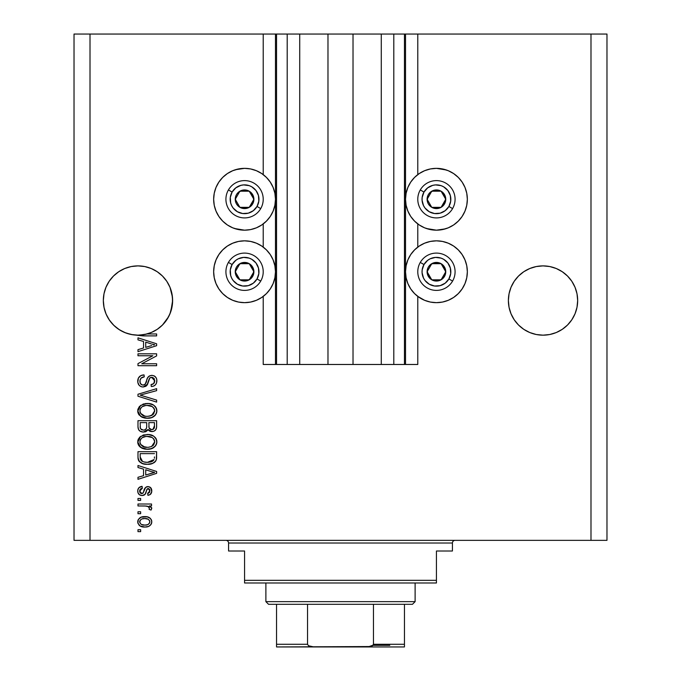 <?xml version="1.0" encoding="UTF-8"?>
<svg xmlns="http://www.w3.org/2000/svg" width="681" height="681" viewBox="0 0 681 681"><rect width="100%" height="100%" fill="white"/><g stroke="black" fill="none" stroke-linecap="round" stroke-linejoin="round"><path stroke-width="1.02" d="M276.46 364.48L263.224 364.48L263.224 296.397L263.224 364.48L275.482 364.48L275.482 34.05L263.224 34.05L263.224 174.617L263.224 34.05L90.011 34.05L90.011 540.356L590.989 540.356L590.989 34.05L405.518 34.05L405.518 364.48L404.454 364.48L404.454 34.05L353.022 34.05L353.022 364.48L327.978 364.48L327.978 34.05L276.546 34.05L276.546 364.48L275.482 364.48L275.482 34.05L276.546 34.05L276.546 364.48L287.203 364.48L287.203 34.05L287.203 364.48L299.725 364.48L299.725 34.05L299.725 364.48L327.978 364.48L327.978 34.05L353.022 34.05L353.022 364.48L381.275 364.48L381.275 34.05L381.275 364.48L393.797 364.48L393.797 34.05L393.797 364.48L404.454 364.48L276.546 364.48M263.224 247.101L263.224 223.913L263.224 247.101M276.46 34.05L90.011 34.05L90.011 540.356L74.025 540.356L74.025 34.05L74.025 540.356L606.975 540.356L590.989 540.356L590.989 34.05L606.975 34.05L606.975 540.356L606.975 34.05L417.776 34.05L417.776 174.617L417.776 34.05L404.454 34.05L404.454 364.48M404.54 34.05L405.518 34.05L405.518 364.48L417.776 364.48L417.776 296.397L417.776 364.48L404.54 364.48M417.776 247.101L417.776 223.913L417.776 247.101M404.454 34.05L276.546 34.05M172.455 297.129L172.455 297.137A34.646 34.646 0 0 0 172.455 297.129L171.952 293.766A34.646 34.646 0 0 0 171.952 293.749L169.978 287.271L166.777 281.279L169.978 287.271L171.952 293.766L172.616 300.525L172.455 297.129L172.455 303.922L169.978 313.788L166.777 319.772L162.47 325.024L157.226 329.332L151.233 332.532L144.738 334.507L137.979 335.171L131.22 334.507L124.717 332.532L118.732 329.332L113.48 325.024L109.173 319.772L105.972 313.788L103.997 307.284L103.333 300.525A34.646 34.646 0 0 1 137.979 265.888A34.646 34.646 0 0 1 172.616 300.525L172.157 306.161L170.786 311.634L168.547 316.818L165.5 321.568L161.712 325.765L157.294 329.281L152.365 332.039L147.053 333.962L156.63 333.962L156.63 335.895L142.865 335.869L132.667 334.763L125.891 332.992L119.618 329.902L114.085 325.612L109.53 320.3L106.134 314.171L104.04 307.497L103.333 300.525L103.997 293.766L103.333 300.525L103.997 293.766L105.972 287.271L103.997 293.766L105.972 287.271L109.173 281.279L105.972 287.271L109.173 281.279L113.48 276.035L109.173 281.279L113.48 276.035L118.732 271.728L113.48 276.035L118.732 271.728L124.717 268.527L118.732 271.728L124.717 268.527L131.22 266.552L124.717 268.527L131.22 266.552L137.979 265.888L144.738 266.552L137.979 265.888L144.738 266.552L137.979 265.888L144.738 266.552L151.233 268.527L144.738 266.552L151.233 268.527L157.226 271.728L162.47 276.035L166.777 281.279L169.978 287.271L172.455 297.129M577.003 293.766L577.667 300.525L577.003 307.284L575.028 313.788L571.827 319.772L567.52 325.024L562.268 329.332L556.283 332.532L549.78 334.507L543.021 335.171L536.262 334.507L529.767 332.532L523.774 329.332L518.53 325.024L514.223 319.772L511.022 313.788L509.047 307.284L508.384 300.525L509.047 293.766L511.022 287.271L514.223 281.279L518.53 276.035L523.774 271.728L529.767 268.527L536.262 266.552L543.021 265.888L549.78 266.552L543.021 265.888L549.78 266.552L543.021 265.888L549.78 266.552L556.283 268.527L549.78 266.552L556.283 268.527L562.268 271.728L567.52 276.035L571.827 281.279L575.028 287.271L571.827 281.279L575.028 287.271L577.003 293.766L575.028 287.271L577.003 293.766L577.667 300.525L577.003 307.284L575.028 313.788L571.827 319.772L567.52 325.024L562.268 329.332L556.283 332.532L549.78 334.507L543.021 335.171L536.262 334.507L529.767 332.532L523.774 329.332L518.53 325.024L514.223 319.772L511.022 313.788L509.047 307.284L508.384 300.525L509.047 293.766L511.022 287.271L514.223 281.279L518.53 276.035L523.774 271.728L529.767 268.527L536.262 266.552L529.767 268.527L523.774 271.728L518.53 276.035L514.223 281.279L511.022 287.271L509.047 293.766L508.384 300.525A34.646 34.646 0 0 1 543.021 265.888A34.646 34.646 0 0 1 577.667 300.525L577.497 297.137A34.646 34.646 0 0 0 577.497 297.129L577.003 293.766A34.646 34.646 0 0 0 576.994 293.749M445.408 228.85L436.436 230.178A30.909 30.909 0 0 1 405.518 199.269A30.909 30.909 0 0 1 436.436 168.352L446.37 169.995M419.258 297.452L414.576 293.605L410.728 288.923L407.876 283.577L406.114 277.78L405.518 271.745L406.114 265.718L407.876 259.921L410.728 254.575L414.576 249.893L419.258 246.045L424.603 243.194L430.401 241.432L436.436 240.836A30.909 30.909 0 0 1 467.345 271.745A30.909 30.909 0 0 1 436.436 302.662L430.401 302.066L424.603 300.304L417.776 296.397M235.592 169.688L244.564 168.352A30.909 30.909 0 0 1 275.482 199.269A30.909 30.909 0 0 1 244.564 230.178A30.909 30.909 0 0 1 213.655 199.269A30.909 30.909 0 0 1 244.564 168.352L250.599 168.948L256.397 170.71L261.742 173.561L266.424 177.409L270.272 182.091L273.124 187.437L274.886 193.234L275.482 199.269L274.886 205.296L273.124 211.093L270.272 216.439L266.424 221.121L261.742 224.968L256.397 227.829L250.599 229.582L244.564 230.178L234.63 228.535M250.599 302.066L244.564 302.662A30.909 30.909 0 0 1 213.655 271.745A30.909 30.909 0 0 1 244.564 240.836A30.909 30.909 0 0 1 275.482 271.745A30.909 30.909 0 0 1 244.564 302.662L238.537 302.066L232.74 300.304L227.394 297.452L222.713 293.605L218.865 288.923L216.013 283.577L214.251 277.78L213.655 271.745L214.251 265.718L216.013 259.921L218.865 254.575L222.713 249.893L227.394 246.045L232.74 243.194L238.537 241.432L244.564 240.836L250.599 241.432L256.397 243.194L261.742 246.045L266.424 249.893L270.272 254.575L273.124 259.921L274.886 265.718L275.482 271.745L274.886 277.78L273.124 283.577L270.272 288.923L266.424 293.605L261.742 297.452L256.397 300.304L250.599 302.066L244.564 302.662L238.537 302.066M137.979 355.763L152.825 355.763L137.979 355.763L137.979 353.822L156.63 353.822L156.63 355.891L141.759 363.756L156.63 363.756L156.63 365.697L137.979 365.697L137.979 363.62L152.825 355.763L137.979 363.62L137.979 365.697L156.63 365.697L156.63 363.756L141.759 363.756L156.63 355.891L156.63 353.822L137.979 353.822L137.979 355.763L137.979 353.822L156.63 353.822L156.63 355.891M137.732 381.139C137.834 384.705 139.648 386.663 143.163 387.012L140.976 386.587L139.137 385.301L137.8 382.262L138.413 378.032L140.89 375.606L144.031 374.899L144.278 376.84L141.112 378.117L139.98 380.432L140.312 383.343L142.082 384.927L143.904 384.978L145.223 384.127L147.666 377.657L149.846 375.742L152.289 375.401L154.357 376.006L156.145 377.776L156.8 379.751L156.536 383.011L155.379 384.918L153.506 386.127L151.301 386.527L151.054 384.586L153.744 383.556L154.664 380.211L152.987 377.58L150.237 377.64L149.182 378.959L146.9 385.344L145.853 386.289L143.163 387.012L147.624 384.135L149.82 377.929L151.718 377.325L154.689 380.858C154.604 383.173 153.395 384.416 151.054 384.586L151.301 386.527C154.842 386.255 156.698 384.348 156.868 380.798C156.749 377.47 155.047 375.665 151.761 375.384C148.841 375.708 147.13 377.385 146.636 380.415C146.449 382.943 145.274 384.493 143.112 385.071C140.958 384.808 139.894 383.548 139.911 381.3C140.09 378.576 141.537 377.087 144.278 376.84L144.031 374.899C140.082 375.137 137.979 377.214 137.732 381.139L137.758 380.509M141.299 395.431L156.63 400.096L156.63 402.105L137.979 396.231L137.979 394.231L156.63 388.655L156.63 390.647L140.158 395.125L156.63 400.096L156.63 402.105L156.63 400.096L140.158 395.125L156.63 390.647L156.63 388.655L137.979 394.231L137.979 396.231L137.979 394.231L156.63 388.655L156.63 390.647L140.158 395.125M137.732 410.873L139.435 406.438L143.708 403.927L148.781 403.561L153.659 405.11L156.332 408.2L156.817 411.733L155.506 414.933L151.718 417.572L146.398 418.236L142.108 417.257L138.464 413.98L137.732 410.873L140.584 416.363L147.283 418.262C152.706 418.406 155.906 415.946 156.868 410.89C155.881 405.731 152.604 403.263 147.053 403.484L140.661 405.374L137.749 411.273M137.732 441.884L139.435 437.449L143.708 434.929L148.781 434.572L153.659 436.121L156.332 439.211L156.817 442.735L155.506 445.944L151.718 448.583L146.398 449.247L142.108 448.268L138.464 444.982L137.732 441.884L140.584 447.374L147.283 449.273C152.706 449.409 155.906 446.949 156.868 441.892C155.881 436.734 152.604 434.274 147.053 434.495L140.661 436.385L137.749 442.284M137.979 467.524L143.546 469.149L137.979 467.524L137.979 465.506L156.63 471.456L156.63 473.346L137.979 479.313L137.979 477.296L143.546 475.67L143.546 469.149L143.546 475.67L137.979 477.296L137.979 479.313L156.63 473.346L156.63 471.456L137.979 465.506L137.979 467.524L137.979 465.506L156.63 471.456L156.63 473.346L137.979 479.313L137.979 477.296M140.644 531.64L137.979 531.64L137.979 529.699L140.644 529.699L140.644 531.64L140.644 529.699L137.979 529.699L137.979 531.64L137.979 529.699L140.644 529.699L140.644 531.64L137.979 531.64L140.644 531.64M263.224 296.397L261.742 297.452M253.545 228.85L250.599 229.582M244.564 230.178L238.537 229.582L232.74 227.829L227.394 224.968L222.713 221.121L218.865 216.439L216.013 211.093L214.251 205.296L213.655 199.269L214.251 193.234L216.013 187.437L218.865 182.091L222.713 177.409L227.394 173.561L232.74 170.71L238.537 168.948M219.444 181.257L222.713 177.409M442.463 302.066L436.436 302.662A30.909 30.909 0 0 1 405.518 271.745A30.909 30.909 0 0 1 436.436 240.836L442.463 241.432L448.26 243.194L453.606 246.045L458.287 249.893L462.135 254.575L464.987 259.921L466.749 265.718L467.345 271.745L466.749 277.78L464.987 283.577L462.135 288.923L458.287 293.605L453.606 297.452L448.26 300.304L442.463 302.066L436.436 302.662L430.401 302.066M442.463 168.948L448.26 170.71L453.606 173.561L458.287 177.409L462.135 182.091L464.987 187.437L466.749 193.234L467.345 199.269L466.749 205.296L464.987 211.093L462.135 216.439L458.287 221.121L453.606 224.968L448.26 227.829L442.463 229.582L436.436 230.178L426.493 228.535M458.994 178.141L462.076 182.006M144.9 527.034L140.082 525.979L137.877 523.059L138.345 519.475L141.137 517.177L147.207 516.845L150.45 518.488L151.642 520.607L151.642 523.025L150.467 525.119L148.467 526.447L144.9 527.034C148.798 527.196 151.097 525.46 151.786 521.825C151.08 518.147 148.739 516.411 144.764 516.615C140.797 516.419 138.456 518.156 137.732 521.825C138.464 525.553 140.856 527.29 144.9 527.034M140.644 513.712L137.979 513.712L137.979 511.772L140.644 511.772L140.644 513.712L140.644 511.772L137.979 511.772L137.979 513.712L137.979 511.772L140.644 511.772L140.644 513.712L137.979 513.712L140.644 513.712M146.381 506.043L137.979 505.957L137.979 504.017L151.54 504.017L151.54 505.957L149.377 505.957L151.727 507.813L151.054 510.078L149.122 509.354L149.326 507.72L148.637 506.698L145.01 505.957L147.777 506.306L149.36 508.035L149.122 509.354L151.054 510.078L151.786 508.247L149.377 505.957L151.54 505.957L151.54 504.017L137.979 504.017L137.979 505.957L137.979 504.017L151.54 504.017L151.54 505.957M140.644 500.39L137.979 500.39L137.979 498.449L140.644 498.449L140.644 500.39L140.644 498.449L137.979 498.449L137.979 500.39L137.979 498.449L140.644 498.449L140.644 500.39L137.979 500.39L140.644 500.39M142.108 495.538L139.46 494.764L137.988 492.721L137.792 490.073L138.907 487.724L142.091 486.336L142.338 488.277L140.38 489.103L139.673 491.095L140.346 493.035L141.776 493.606L143.087 493.061L145.64 487.383L148.322 486.6L150.816 487.834L151.735 491.699L150.22 494.517L147.905 495.3L147.666 493.359L149.292 492.635L149.846 490.95L149.377 489.111L147.854 488.549L146.968 489.298L145.07 494.355L142.108 495.538C144.568 495.325 145.955 493.912 146.287 491.299L147.062 489.128L148.186 488.515L149.846 490.95L147.666 493.359L147.905 495.3C150.45 494.942 151.735 493.47 151.786 490.882C151.752 488.268 150.458 486.838 147.913 486.575C145.47 487.051 144.083 488.635 143.759 491.333L143.01 493.163L141.776 493.606L139.673 491.095L142.338 488.277L142.091 486.336C139.333 486.685 137.877 488.226 137.732 490.958C137.834 493.802 139.299 495.334 142.108 495.538L142.108 495.538M137.979 457.198C138.737 462.263 141.878 464.629 147.402 464.289L142.763 463.642L139.035 461.19L138.005 458.032L137.979 451.69L156.63 451.69L156.57 458.449L155.702 461.097L152.578 463.429L147.402 464.289C151.378 464.595 154.332 463.14 156.289 459.922L156.63 451.69L137.979 451.69L137.979 457.198L137.979 451.69L156.63 451.69M137.979 426.425C138.005 430.034 139.835 431.916 143.453 432.069L140.218 431.26L138.635 429.702L137.988 426.987L137.979 420.688L156.63 420.688L156.579 427.447L155.472 430.12L153.855 431.218L151.361 431.558L149.207 430.767L148.032 429.507L146.16 431.499L143.453 432.069L148.032 429.507L151.94 431.584C155.047 431.311 156.613 429.6 156.63 426.468L156.63 420.688L137.979 420.688L137.979 426.425L137.979 420.688L156.63 420.688L156.63 426.468M137.979 339.853L143.546 341.479L137.979 339.853L137.979 337.836L156.63 343.794L156.63 345.684L137.979 351.643L137.979 349.634L143.546 348L143.546 341.479L143.546 348L137.979 349.634L137.979 351.643L156.63 345.684L156.63 343.794L137.979 337.836L137.979 339.853L137.979 337.836L156.63 343.794L156.63 345.684L137.979 351.643L137.979 349.634M90.011 34.05L74.025 34.05L90.011 34.05M218.865 288.923L216.013 283.577M218.865 254.575L222.713 249.893M227.394 246.045L232.74 243.194M256.397 243.194L261.742 246.045M222.713 221.121L218.865 216.439L216.013 211.093M448.26 243.194L453.606 246.045M458.287 249.893L462.135 254.575M464.987 283.577L462.135 288.923M419.258 246.045L424.603 243.194M464.987 211.093L462.135 216.439L458.287 221.121M430.401 229.582L424.603 227.829L419.258 224.968L414.576 221.121L410.728 216.439L407.876 211.093L406.114 205.296L405.518 199.269L406.114 193.234L407.876 187.437L410.728 182.091L414.576 177.409L419.258 173.561L424.603 170.71L430.401 168.948L436.436 168.352A30.909 30.909 0 0 1 467.345 199.269A30.909 30.909 0 0 1 436.436 230.178M137.766 521.195L137.877 520.625M138.081 519.995L140.048 517.722M142.346 516.836L143.538 516.666M145.376 516.632L144.764 516.615M148.152 517.092L148.764 517.322M149.514 517.73L150.433 518.471M151.191 519.467L151.642 520.607M151.54 520.241L151.752 521.178M151.752 522.463L151.65 523.008M151.642 523.051L151.437 523.646M151.182 524.174L150.492 525.094M149.02 526.2L149.556 525.885M140.056 525.962L139.12 525.221M138.022 523.51L137.775 522.48M149.386 520.31L148.032 519.16L144.764 518.556C147.454 518.326 149.148 519.399 149.846 521.774C149.199 524.217 147.505 525.323 144.764 525.094L147.539 524.702M141.495 524.489L144.764 525.094C142.074 525.323 140.38 524.251 139.673 521.876L140.788 524.038M140.797 519.62L139.673 521.876C140.329 519.433 142.023 518.326 144.764 518.556L142.057 518.931M148.909 523.868L149.726 522.616L149.667 520.829M147.283 524.779L148.679 524.072M148.075 524.464L149.565 523.008M151.054 510.078L149.122 509.354L149.343 508.375M149.079 507.149L148.637 506.698M148.364 506.528L146.441 506.043M137.979 505.957L145.01 505.957M137.792 490.073L137.988 489.222L137.792 490.073M138.379 488.396L139.239 487.434M139.614 487.17L141.231 486.506M141.657 486.413L142.091 486.336L142.338 488.277L141.273 488.532M140.38 489.103L139.826 490.022L140.38 489.103M139.724 490.439L139.741 491.835M139.818 492.133L140.337 493.018M139.707 491.639L141.052 493.487L143.146 492.959M143.01 493.163L143.265 492.738M144.006 490.533L144.219 489.886M144.287 489.699L144.602 488.89M144.415 489.358L144.602 488.898M145.64 487.383L144.993 488.124M146.517 486.838L147.181 486.643M147.913 486.575L146.475 486.855M150.816 487.834L150.322 487.366M150.458 487.477L151.786 490.882C151.735 493.47 150.45 494.942 147.905 495.3L147.666 493.359M147.675 493.359L148.552 493.146M149.292 492.635L149.726 491.869M149.743 491.801L149.786 490.124M149.692 489.75L149.377 489.111M148.594 488.566L146.934 489.375M147.292 488.864L146.126 491.827M146.117 491.844L145.785 492.848M146.475 490.669L145.615 493.308M144.73 494.704L143.734 495.283M138.881 494.253L138.447 493.708M137.988 492.721L137.792 491.844M140.388 486.779L138.907 487.724M139.418 494.729L140.354 495.24M146.679 490.039L147.062 489.128M147.905 495.3L148.713 495.155M150.22 494.517L150.807 493.946M140.805 488.762L141.29 488.524M153.804 472.239L151.156 471.541L154.689 472.41L153.583 472.682M145.725 469.779L151.156 471.541L145.725 469.779L145.725 475.023L145.725 469.779M151.676 473.218L145.725 475.023L154.689 472.41L153.795 472.239M156.57 458.449L156.63 456.951M156.553 458.611L156.468 459.198M155.702 461.097L152.578 463.429M155.685 461.114L154.842 462.067M154.715 462.178L154.076 462.654M153.974 462.722L150.884 463.948M150.024 464.11L148.739 464.246M146.509 464.272L145.768 464.229M145.062 464.153L141.784 463.259M142.755 463.642L142.142 463.412M141.18 462.969L139.367 461.607M139.018 461.182L138.762 460.756M138.609 460.467L138.328 459.752M138.303 459.675L138.115 458.866M138.09 458.747L138.013 458.058M147.402 464.289L148.066 464.28M154.383 458.245L154.451 456.908M153.574 460.347L154.076 459.547L147.428 462.356L151.191 461.863L153.574 460.347L150.731 461.99M141.708 460.977L143.98 461.965L147.428 462.356L143.963 461.956M142.542 461.471L140.158 456.96L140.26 458.407L140.158 453.631L154.451 453.631L140.158 453.631L140.158 456.96M140.26 458.407L140.516 459.42M144.542 462.093L145.257 462.212M140.218 458.083L140.303 458.653M140.678 459.794L141.903 461.122M143.7 434.929L142.899 435.193M148.824 434.572L150.458 434.827M154.996 437.228L155.838 438.292M156.017 438.581L156.332 439.194M156.664 440.19L156.826 441.033M156.868 441.901L156.783 442.999M156.664 443.569L156.409 444.352M149.811 449.068L153.736 447.579L155.472 445.978L153.863 447.485M153.727 447.579L152.961 448.03M152.765 448.132L152.025 448.473M151.718 448.583L150.654 448.898M148.969 449.188L148.152 449.247M148.126 449.256L147.283 449.273M145.53 449.179L143.768 448.856M142.116 448.268L142.652 448.498M142.091 448.26L141.639 448.038M139.963 446.864L140.584 447.374M139.392 446.302L138.481 445.016M138.447 444.957L137.911 443.51M137.894 443.433L137.792 442.829M137.792 440.939L137.903 440.318M138.49 438.76L137.911 440.275L140.022 436.879M155.472 445.978L156.034 445.136M156.026 438.59L154.987 437.219M153.812 444.684L154.689 441.909L153.659 438.819L152.161 437.517L147.028 436.436C151.335 436.129 153.889 437.96 154.689 441.909L151.557 446.523L153.378 445.238M153.353 445.255L151.557 446.523L148.424 447.289M140.567 444.344L143.01 446.532L147.343 447.332C143.172 447.545 140.695 445.723 139.911 441.867L140.567 444.344L144.764 447.102L143.299 446.651M142.269 437.645L140.541 439.475L139.911 441.867C140.644 438.121 143.01 436.308 147.028 436.436L145.01 436.598M142.244 437.662L145.777 436.495L142.993 437.236M140.073 443.144L140.269 443.748M140.541 439.475L140.269 440.02M156.621 426.987L156.579 427.464M156.043 429.345L155.481 430.111M155.455 430.137L154.817 430.681M154.706 430.758L153.846 431.226M152.433 431.567L151.94 431.584M150.773 431.456L149.752 431.09M149.675 431.056L149.25 430.792M148.781 430.418L148.364 429.975M147.879 429.822L147.283 430.664M145.376 431.814L144.832 431.95M142.891 432.052L141.239 431.737M141.069 431.669L140.235 431.269M140.201 431.252L139.333 430.596M139.316 430.579L138.737 429.873M138.635 429.702L138.149 428.34M138.03 427.549L137.988 426.987M146.696 426.195L146.696 426.195C146.858 428.613 145.768 429.924 143.436 430.137C145.768 429.924 146.858 428.613 146.696 426.195L146.696 422.62L146.696 426.195M146.645 427.302L146.696 426.561M141.393 429.609L143.436 430.137L140.635 428.843M154.391 427.183L154.451 425.795C154.74 428.111 153.804 429.396 151.633 429.651L153.583 429.039L154.349 427.532M149.428 428.698L151.633 429.651L149.054 427.957L148.875 422.62L154.451 422.62L154.451 425.795L154.451 422.62L148.875 422.62L149.054 427.957L150.671 429.541M152.927 429.422L154.451 425.795M140.158 422.62L146.696 422.62L140.158 422.62L140.388 428.349L140.158 422.62M140.49 428.562L141.605 429.737L143.81 430.12L145.521 429.524L146.526 428.026M140.226 427.668L140.388 428.349M148.875 426.042L148.909 427.004M151.633 429.651L152.323 429.592M146.202 403.51L145.368 403.586M147.922 403.51L147.053 403.484M148.824 403.569L150.458 403.816M154.996 406.225L155.838 407.281M154.987 406.208L156.332 408.183M156.664 409.17L156.86 410.456M156.868 410.89L156.783 411.988M156.664 412.558L156.409 413.35M155.498 414.95L154.876 415.648M154.851 415.674L153.863 416.483M150.637 417.896L152.961 417.027M152.765 417.13L152.025 417.462M151.718 417.572L150.654 417.896M150.62 417.904L149.82 418.066M148.96 418.177L148.143 418.245M148.126 418.245L146.398 418.236M145.53 418.168L143.768 417.845M142.116 417.266L142.652 417.487M142.091 417.249L141.639 417.027M139.392 415.291L138.481 414.005M138.447 413.946L137.911 412.507M137.894 412.431L137.792 411.843M137.792 409.928L137.903 409.307M137.911 409.264L139.443 406.429M143.708 403.927L142.899 404.191M137.775 411.682L137.911 412.473M153.736 416.568L154.825 415.699M154.8 415.725L156.034 414.125M156.664 409.179L156.4 408.362M152.595 404.523L152.135 404.318M153.795 413.699L154.655 410.243M152.28 406.583L147.028 405.425C151.335 405.127 153.889 406.949 154.689 410.898L151.557 415.512L149.488 416.134L153.378 414.227M148.424 416.278L147.343 416.329C143.172 416.534 140.695 414.712 139.911 410.856L140.269 412.737M140.073 412.141L140.567 413.333L144.764 416.091L143.299 415.648M140.567 413.333L142.363 415.163L144.832 416.1M142.269 406.642L145.777 405.484L142.993 406.225M154.638 411.647L154.323 408.958L152.161 406.506M154.034 408.37L153.659 407.817M153.353 414.252L151.557 415.512L147.879 416.312M146.049 416.27L144.764 416.091M142.244 406.659L140.541 408.464L139.911 410.856C140.644 407.11 143.01 405.306 147.028 405.425L145.01 405.587M140.541 408.464L140.269 409.009M137.979 396.231L156.63 402.105L137.979 396.231M137.826 379.896L138.132 378.679M138.413 378.032L138.813 377.359M139.469 376.602L140.226 375.989M141.58 375.308L142.806 375.01L141.58 375.308M144.031 374.899L144.278 376.84L143.41 376.959L144.278 376.84M141.784 377.563L141.103 378.134M139.98 380.449L139.954 381.99M139.971 382.16L140.082 382.688M140.192 383.062L140.473 383.65M140.669 383.931L141.256 384.51M143.112 385.071L144.636 384.663M145.096 384.28L145.428 383.854M146.917 379.479L146.773 379.938M147.249 378.551L147.07 379.011M148.986 376.218L151.276 375.401M151.761 375.384L152.289 375.401M154.349 376.006L154.851 376.329M155.396 376.806L153.812 375.75M156.145 377.776L156.494 378.517M156.57 378.73L156.8 379.743M156.851 381.36L156.536 382.986M156.528 383.028L155.379 384.918M154.502 385.625L153.625 386.076M153.514 386.118L152.45 386.408M151.301 386.527L151.054 384.586L151.786 384.493M152.655 384.246L153.744 383.556M154.255 382.858L154.485 382.322M154.493 382.305L154.664 380.211M150.697 377.453L152.28 377.368M150.271 377.623L149.82 377.929M149.352 378.585L148.875 379.828M148.841 379.947L149.037 379.334M147.3 384.765L147.624 384.135M142.031 386.91L140.967 386.578M139.988 386.042L139.205 385.369M139.137 385.301L138.311 384.058M139.12 385.284L138.49 384.399M148.696 380.449L148.824 379.998M154 378.389L154.332 378.951M147.666 377.657L147.445 378.1M142.567 377.189L143.844 376.891M156.63 363.756L156.63 365.697L137.979 365.697L137.979 363.62M152.025 344.135L154.689 344.739L153.583 345.012M151.676 345.556L145.725 347.361L145.725 342.117L151.156 343.871L145.725 342.117L145.725 347.361L150.85 345.803M156.63 333.962L147.053 333.962A34.646 34.646 0 0 1 139.656 335.129L143.972 335.895L156.63 335.895L156.63 333.962L156.63 335.895L143.972 335.895M140.729 335.537L139.682 335.137M142.278 524.787L145.189 525.085M149.726 522.616L149.811 521.357M145.606 518.582L143.921 518.582M140.175 520.275L139.792 521.033M139.699 521.45L139.707 522.293M145.691 462.263L146.849 462.348M147.428 462.356L148.381 462.331M151.191 461.863L152.067 461.488M152.399 461.301L152.876 460.986M154.638 442.641L154.655 441.245M154.536 440.59L154.323 439.969M154.034 439.373L153.659 438.819M148.356 436.478L145.777 436.495M140.26 440.037L140.065 440.624M139.911 441.867L139.954 442.514M146.049 447.281L147.879 447.323M140.158 426.468L140.201 427.421M154.536 409.587L154.323 408.958M148.356 405.467L145.777 405.484M140.26 409.026L140.065 409.621M139.911 410.856L139.954 411.503M153.531 345.029L154.689 344.739L152.91 344.365M170.871 311.396L172.616 300.525A34.646 34.646 0 0 1 139.656 335.129A34.646 34.646 0 0 1 103.333 300.525L104.006 307.301M139.596 335.129L137.937 335.171A34.646 34.646 0 0 0 138.013 335.171M549.78 266.552L556.283 268.527L562.268 271.728L567.52 276.035L571.827 281.279M529.767 268.527L536.262 266.552L543.021 265.888M144.738 266.552L151.233 268.527L157.226 271.728L162.47 276.035L166.777 281.279M124.717 268.527L131.22 266.552L137.979 265.888M103.997 307.284A34.646 34.646 0 0 0 104.04 307.48L105.972 313.788L109.173 319.772L113.548 325.092L109.156 319.747M124.717 332.532L131.229 334.507L124.717 332.532A34.646 34.646 0 0 1 104.048 307.506M144.738 334.507L144.721 334.507A34.646 34.646 0 0 0 147.053 333.962L139.656 335.129M147.147 333.937L152.221 332.107M152.501 331.979L157.226 329.332L162.47 325.024L168.53 316.852A34.646 34.646 0 0 1 161.729 325.748M171.952 307.284A34.646 34.646 0 0 1 168.565 316.784L170.684 311.932M157.226 329.332L157.277 329.298A34.646 34.646 0 0 1 151.233 332.532M514.223 319.772L518.53 325.024L514.223 319.772L511.022 313.788L509.047 307.284A34.646 34.646 0 0 0 536.279 334.507M536.262 334.507L529.767 332.532L536.262 334.507M549.78 334.507L556.283 332.532L549.78 334.507L556.283 332.532L562.268 329.332L567.52 325.024L571.827 319.772L575.028 313.788L577.003 307.284L577.667 300.525A34.646 34.646 0 0 1 543.021 335.171A34.646 34.646 0 0 1 508.384 300.525L509.047 307.284M508.384 300.525A34.646 34.646 0 0 0 508.545 303.922M556.283 332.532A34.646 34.646 0 0 0 577.003 307.284M577.497 303.922A34.646 34.646 0 0 0 577.667 300.559M103.333 300.559A34.646 34.646 0 0 0 103.503 303.922M157.311 329.272A34.646 34.646 0 0 0 161.695 325.773M172.455 303.922A34.646 34.646 0 0 0 172.616 300.542M252.728 201.287L253.894 199.269A9.33 9.33 0 0 1 252.642 203.934L251.561 203.304L252.728 201.287L251.561 203.304L252.642 203.934L253.579 201.678L253.579 196.852L251.161 192.672L249.229 191.191L246.982 190.254L242.155 190.254L237.975 192.672L236.494 194.604L235.558 196.852L235.558 201.678L236.494 203.934L239.908 207.347L242.155 208.275L246.982 208.275L249.229 207.347L252.642 203.934A9.33 9.33 0 0 1 235.243 199.269A9.33 9.33 0 0 1 249.229 191.191L239.908 191.191L238.75 193.183L235.243 199.269L239.908 207.347L249.229 207.347L251.561 203.304L249.229 207.347L239.908 207.347L235.243 199.269L238.75 193.183L239.908 191.191L249.229 191.191A9.33 9.33 0 0 1 253.894 199.269L249.229 191.191L253.894 199.269L252.728 201.287M232.102 192.068A14.386 14.386 0 0 1 251.766 186.807A14.386 14.386 0 0 1 257.026 206.462L260.721 208.59A18.651 18.651 0 0 0 253.894 183.112A18.651 18.651 0 0 0 228.416 189.939L232.102 192.068L235.805 187.854L240.844 185.368L243.628 184.909L249.195 185.641L251.766 186.807L255.988 190.51L258.465 195.541L258.831 201.142L257.026 206.462L253.332 210.684L248.293 213.17L242.691 213.536L237.371 211.731L233.149 208.028L231.659 205.628L230.672 202.989L230.297 197.388L232.102 192.068L228.416 189.939A18.651 18.651 0 0 1 253.894 183.112A18.651 18.651 0 0 1 260.721 208.59A18.651 18.651 0 0 1 235.243 215.417A18.651 18.651 0 0 1 228.416 189.939A18.651 18.651 0 0 0 235.243 215.417A18.651 18.651 0 0 0 260.721 208.59L257.026 206.462A14.386 14.386 0 0 1 237.371 211.731A14.386 14.386 0 0 1 232.102 192.068M444.591 201.287L445.757 199.269A9.33 9.33 0 0 1 444.506 203.934L443.425 203.304L444.591 201.287L443.425 203.304L444.506 203.934L445.442 201.678L445.442 196.852L443.025 192.672L441.092 191.191L438.845 190.254L434.018 190.254L429.839 192.672L428.358 194.604L427.421 196.852L427.421 201.678L428.358 203.934L431.771 207.347L434.018 208.275L438.845 208.275L441.092 207.347L444.506 203.934A9.33 9.33 0 0 1 427.106 199.269A9.33 9.33 0 0 1 441.092 191.191L431.771 191.191L427.106 199.269L431.771 207.347L441.092 207.347L442.258 205.339L443.425 203.304L441.092 207.347L431.771 207.347L427.106 199.269L431.771 191.191L441.092 191.191A9.33 9.33 0 0 1 445.757 199.269L441.092 191.191L445.757 199.269L444.591 201.287M423.974 192.068A14.386 14.386 0 0 1 443.629 186.807A14.386 14.386 0 0 1 448.898 206.462L452.584 208.59A18.651 18.651 0 0 0 445.757 183.112A18.651 18.651 0 0 0 420.279 189.939L423.974 192.068L427.668 187.854L432.707 185.368L435.491 184.909L441.058 185.641L443.629 186.807L447.851 190.51L450.328 195.541L450.703 201.142L448.898 206.462L445.195 210.684L440.156 213.17L434.555 213.536L429.234 211.731L425.012 208.028L423.522 205.628L422.075 200.205L422.169 197.388L423.974 192.068L420.279 189.939A18.651 18.651 0 0 1 445.757 183.112A18.651 18.651 0 0 1 452.584 208.59A18.651 18.651 0 0 1 427.106 215.417A18.651 18.651 0 0 1 420.279 189.939A18.651 18.651 0 0 0 427.106 215.417A18.651 18.651 0 0 0 452.584 208.59L448.898 206.462A14.386 14.386 0 0 1 429.234 211.731A14.386 14.386 0 0 1 423.974 192.068M444.591 273.771L445.757 271.745A9.33 9.33 0 0 1 444.506 276.409L443.425 275.788L444.591 273.771L443.425 275.788L444.506 276.409L445.442 274.162L445.442 269.335L443.025 265.156L441.092 263.675L438.845 262.738L434.018 262.738L429.839 265.156L428.358 267.088L427.421 269.335L427.421 274.162L429.839 278.342L431.771 279.823L434.018 280.759L438.845 280.759L443.025 278.342L444.506 276.409A9.33 9.33 0 0 1 427.106 271.745A9.33 9.33 0 0 1 441.092 263.675L431.771 263.675L427.106 271.745L431.771 279.823L441.092 279.823L443.425 275.788L441.092 279.823L431.771 279.823L427.106 271.745L431.771 263.675L441.092 263.675A9.33 9.33 0 0 1 445.757 271.745L441.092 263.675L445.757 271.745L444.591 273.771M423.974 264.551A14.386 14.386 0 0 1 443.629 259.291A14.386 14.386 0 0 1 448.898 278.946L452.584 281.074A18.651 18.651 0 0 0 445.757 255.596A18.651 18.651 0 0 0 420.279 262.423L423.974 264.551L427.668 260.329L430.069 258.84L435.491 257.392L441.058 258.125L443.629 259.291L447.851 262.985L450.328 268.025L450.703 273.626L448.898 278.946L445.195 283.168L440.156 285.645L434.555 286.011L429.234 284.207L425.012 280.512L423.522 278.112L422.075 272.689L422.169 269.872L423.974 264.551L420.279 262.423A18.651 18.651 0 0 1 445.757 255.596A18.651 18.651 0 0 1 452.584 281.074A18.651 18.651 0 0 1 427.106 287.901A18.651 18.651 0 0 1 420.279 262.423A18.651 18.651 0 0 0 427.106 287.901A18.651 18.651 0 0 0 452.584 281.074L448.898 278.946A14.386 14.386 0 0 1 429.234 284.207A14.386 14.386 0 0 1 423.974 264.551M252.728 273.771L253.894 271.745A9.33 9.33 0 0 1 252.642 276.409L251.561 275.788L252.728 273.771L251.561 275.788L252.642 276.409L253.579 274.162L253.579 269.335L251.161 265.156L249.229 263.675L246.982 262.738L242.155 262.738L237.975 265.156L236.494 267.088L235.558 269.335L235.558 274.162L237.975 278.342L239.908 279.823L242.155 280.759L246.982 280.759L251.161 278.342L252.642 276.409A9.33 9.33 0 0 1 235.243 271.745A9.33 9.33 0 0 1 249.229 263.675L239.908 263.675L238.75 265.667L235.243 271.745L239.908 279.823L249.229 279.823L251.561 275.788L249.229 279.823L239.908 279.823L235.243 271.745L238.75 265.667L239.908 263.675L249.229 263.675A9.33 9.33 0 0 1 253.894 271.745L249.229 263.675L253.894 271.745L252.728 273.771M232.102 264.551A14.386 14.386 0 0 1 251.766 259.291A14.386 14.386 0 0 1 257.026 278.946L260.721 281.074A18.651 18.651 0 0 0 253.894 255.596A18.651 18.651 0 0 0 228.416 262.423L232.102 264.551L235.805 260.329L238.205 258.84L243.628 257.392L249.195 258.125L251.766 259.291L255.988 262.985L258.465 268.025L258.831 273.626L257.026 278.946L253.332 283.168L248.293 285.645L242.691 286.011L237.371 284.207L233.149 280.512L231.659 278.112L230.672 275.473L230.297 269.872L232.102 264.551L228.416 262.423A18.651 18.651 0 0 1 253.894 255.596A18.651 18.651 0 0 1 260.721 281.074A18.651 18.651 0 0 1 235.243 287.901A18.651 18.651 0 0 1 228.416 262.423A18.651 18.651 0 0 0 235.243 287.901A18.651 18.651 0 0 0 260.721 281.074L257.026 278.946A14.386 14.386 0 0 1 237.371 284.207A14.386 14.386 0 0 1 232.102 264.551M225.913 540.356A2.664 2.664 0 0 1 228.578 543.021L228.578 551.014L244.564 551.014L244.564 580.331L436.436 580.331L436.436 551.014L452.422 551.014L452.422 543.021A2.664 2.664 0 0 1 455.087 540.356A2.664 2.664 0 0 0 452.422 543.021L228.578 543.021A2.664 2.664 0 0 0 225.913 540.356M228.578 551.014L228.578 543.021L452.422 543.021L452.422 551.014L436.436 551.014L436.436 580.331L244.564 580.331L244.564 582.996L436.436 582.996L244.564 582.996L244.564 551.014L228.578 551.014M436.436 582.996L436.436 580.331L436.436 582.996M404.454 646.499L404.454 646.95L367.144 646.95L404.454 646.95L404.454 644.286L373.46 644.286L373.46 604.311L412.448 604.311L415.112 601.646L265.888 601.646L268.552 604.311L373.46 604.311L268.552 604.311L265.888 601.646L415.112 601.646L415.112 582.996L415.112 601.646L412.448 604.311L373.46 604.311L373.46 644.286L372.464 645.767L367.144 646.95L313.856 646.95L308.536 645.767L307.54 644.286L307.54 604.311L307.54 644.286L276.546 644.286L276.546 646.507M265.888 582.996L265.888 601.646L265.888 582.996M404.454 645.145L404.454 604.311L404.454 644.286L373.46 644.286M276.546 644.286L276.546 604.311L276.546 644.286L307.54 644.286L308.536 645.767L310.221 646.507L313.856 646.95L276.546 646.95L370.651 646.541M372.975 645.35L389.796 645.35L372.975 645.35M373.145 645.145L368.063 646.924L370.787 646.499L373.145 645.145M276.546 645.145L276.546 646.924L276.546 645.145"/></g></svg>
